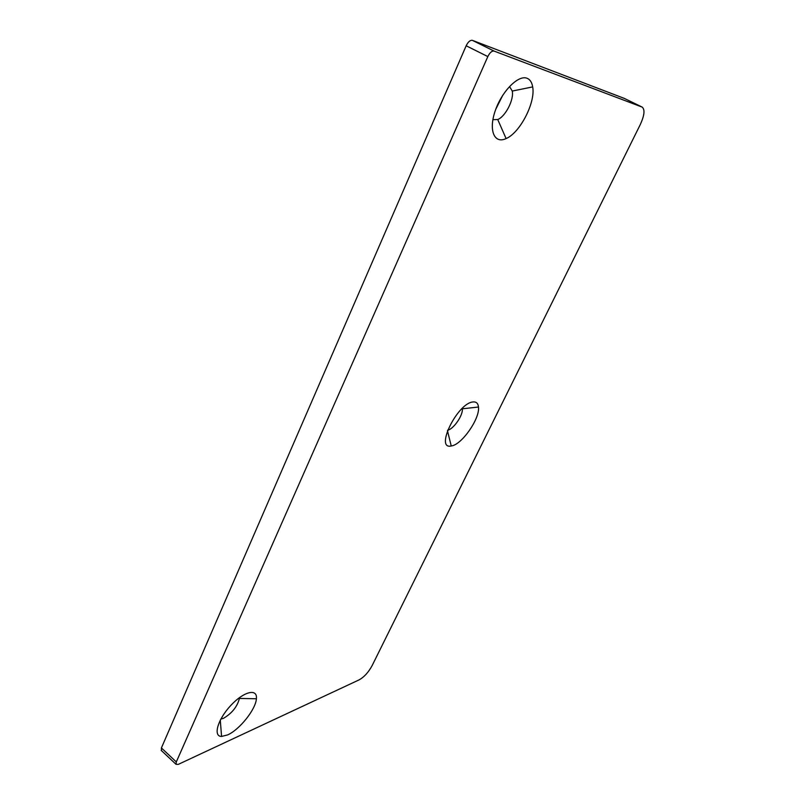 <?xml version="1.0" encoding="UTF-8"?>
<svg xmlns="http://www.w3.org/2000/svg" width="805" height="805" viewBox="0 0 805 805"><rect width="100%" height="100%" fill="white"/><g stroke="black" fill="none" stroke-linecap="round" stroke-linejoin="round"><path stroke-width="1.21" d="M487.83 56.581C489.832 52.577 491.925 50.745 494.089 51.087L642.209 107.115C645.067 109.641 644.443 115.417 640.347 124.423L372.121 665.614C368.489 672.266 364.212 676.985 359.292 679.782L178.267 764.388L176.033 764.317L176.305 761.933L487.83 56.581L466.165 45.774L161.403 747.936L161.503 750.652M494.089 51.087L472.424 40.371C470.221 39.998 468.128 41.8 466.165 45.774M472.424 40.371L624.368 98.421M227.563 734.935C239.568 729.753 255.839 709.265 256.393 698.76C257.63 688.114 243.814 691.344 230.834 705.411C217.712 719.328 212.762 736.484 221.566 736.444L227.563 734.935M526.933 78.226C518.108 74.694 501.455 91.8 495.075 111.241C488.454 130.692 494.451 144.186 506.093 138.571C519.929 132.926 535.687 102.567 532.679 86.9C531.914 82.291 530.002 79.393 526.933 78.226M472.917 401.967C457.321 403.184 434.569 449.935 451.243 445.97C461.617 445.014 480.102 418.56 478.482 407.028C478.09 403.285 476.238 401.594 472.917 401.967M239.427 697.633L239.417 698.438C237.334 706.609 232.031 713.23 223.518 718.312L220.842 719.066M492.881 119.673L497.732 119.532C505.449 116.554 514.143 99.599 512.262 91.056L509.605 86.638M502.823 95.131L495.759 109.299M447.671 430.152C453.507 429.296 463.318 414.988 462.301 408.809L462.241 408.397M623.966 98.22L641.977 107.015M176.305 761.933L161.403 747.936M161.171 750.341L176.033 764.317M220.288 720.103L221.566 736.444M239.417 698.438L256.393 698.76M497.732 119.532L506.093 138.571M512.262 91.056L532.679 86.9M447.459 430.715L451.243 445.97M462.301 408.809L478.482 407.028M642.209 107.115L624.197 98.331"/></g></svg>
